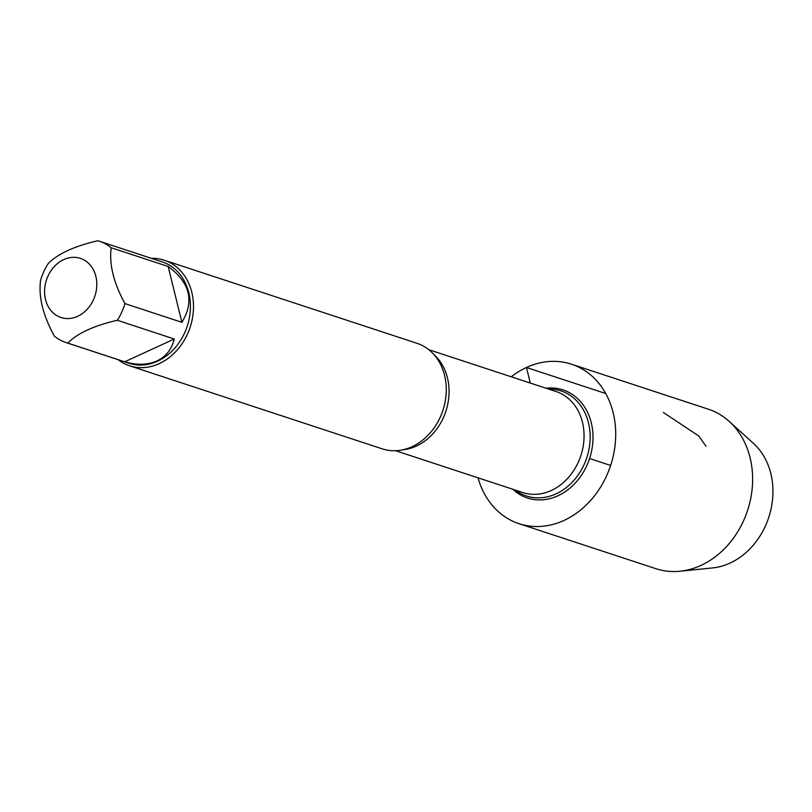 <?xml version="1.0" encoding="UTF-8"?>
<svg xmlns="http://www.w3.org/2000/svg" width="812" height="812" viewBox="0 0 812 812"><rect width="100%" height="100%" fill="white"/><g stroke="black" fill="none" stroke-linecap="round" stroke-linejoin="round"><path stroke-width="1.22" d="M129.514 365.776L382.29 448.863A55.561 45.563 -71.8 0 0 412.07 446.691A55.561 45.563 -71.8 0 0 426.361 436.897A55.561 45.563 -71.8 0 0 445.362 379.082A55.561 45.563 -71.8 0 0 416.992 343.303L164.217 260.205A55.561 45.563 108.2 0 1 190.15 327.216A55.561 45.563 108.2 0 1 129.514 365.776A55.561 45.563 108.2 0 1 118.085 359.675M546.07 388.237A56.901 46.67 108.2 0 1 589.573 458.516A56.901 46.67 108.2 0 1 512.859 489.281M151.397 258.338A55.561 45.563 108.2 0 1 164.217 260.205M77.658 316.294A31.11 25.517 -71.8 0 0 92.598 268.376A31.11 25.517 -71.8 0 0 50.537 271.401A31.11 25.517 -71.8 0 0 48.791 307.525A31.11 25.517 -71.8 0 0 77.658 316.294M181.888 322.323C194.626 301.242 190.059 282.627 168.175 266.488L181.888 322.323L124.946 303.597C113.578 282.759 109.001 264.144 111.234 247.772A53.338 43.746 -71.8 0 0 99.429 241.255A53.338 43.746 -71.8 0 0 97.795 240.758C74.471 246.127 57.936 253.72 48.212 263.555A53.338 43.746 -71.8 0 0 40.6 280.241C38.367 296.624 42.945 315.229 54.313 336.077A53.338 43.746 -71.8 0 0 66.117 342.593A53.338 43.746 -71.8 0 0 67.751 343.09C77.475 333.255 93.999 325.653 117.334 320.283A53.338 43.746 -71.8 0 0 124.946 303.597M168.175 266.488L111.234 247.772M124.693 361.807C137.035 365.309 147.774 365.024 156.919 360.954C165.912 356.681 171.697 349.373 174.275 339.01L124.693 361.807L67.751 343.09M174.275 339.01L117.334 320.283M99.429 241.255L162.309 261.921A53.338 43.746 108.2 0 1 190.353 309.331A53.338 43.746 108.2 0 1 157.589 361.178A53.338 43.746 108.2 0 1 128.996 363.258L66.117 342.593M478.024 477.832A83.951 68.847 -71.8 0 0 519.02 523.689L655.954 568.704A83.951 68.847 -71.8 0 0 679.979 571.242A83.951 68.847 -71.8 0 0 700.949 565.426A83.951 68.847 -71.8 0 0 750.765 498.263A83.951 68.847 -71.8 0 0 729.227 421.418A83.951 68.847 -71.8 0 0 708.379 409.207L571.455 364.192A83.951 68.847 -71.8 0 0 511.235 376.788M519.02 523.689A83.951 68.847 -71.8 0 0 564.025 520.411A83.951 68.847 -71.8 0 0 615.597 438.815A83.951 68.847 -71.8 0 0 571.455 364.192M679.979 571.242L712.581 567.923A69.761 57.216 -71.8 0 0 730.008 563.092A69.761 57.216 -71.8 0 0 771.4 507.287A69.761 57.216 -71.8 0 0 753.506 443.433L729.227 421.418M610.644 465.449L589.573 458.516M530.287 383.051L526.46 367.481L605.732 393.536M663.384 412.486L698.787 436.014L706.034 446.285M434.085 354.732A53.176 43.615 108.2 0 1 445.859 411.278A53.176 43.615 108.2 0 1 402.833 449.797M395.576 450.721L522.816 492.549A53.176 43.615 -71.8 0 0 580.854 455.654A53.176 43.615 -71.8 0 0 556.027 391.516L428.787 349.688M548.506 389.039A55.307 45.36 108.2 0 1 586.832 457.613A55.307 45.36 108.2 0 1 515.295 490.083"/></g></svg>
